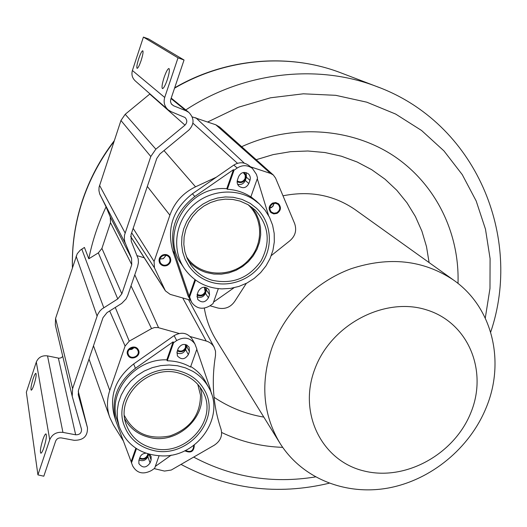 <?xml version="1.0" encoding="UTF-8"?>
<svg xmlns="http://www.w3.org/2000/svg" width="527" height="527" viewBox="0 0 527 527"><rect width="100%" height="100%" fill="white"/><g stroke="black" fill="none" stroke-linecap="round" stroke-linejoin="round"><path stroke-width="0.79" d="M149.991 93.885L125.202 114.293L120.953 120.492L99.056 187.256L98.931 190.563L99.643 193.791L106.059 206.874C98.108 223.672 92.35 240.977 88.799 258.79L84.432 247.446L80.163 250.259L77.199 253.79L55.592 318.348L55.309 324.889L72.192 396.199M106.059 206.874L110.301 217.045L131.552 258.289L131.75 264.679L121.842 293.842L117.765 298.934L101.843 309.066L99.649 311.312L97.627 314.599L72.581 388.709L72.219 396.311L81.514 429.321C81.632 433.016 79.682 434.841 75.657 434.795L62.937 432.39C56.6 431.751 52.199 434.195 49.729 439.729L37.924 474.873L43.813 476.21L55.631 441.132C56.712 438.714 58.635 437.647 61.402 437.924L74.116 440.308C83.365 440.381 87.811 436.178 87.449 427.687L78.286 394.94L78.483 390.204L102.996 317.662L107.067 312.59L121.697 303.427L126.045 298.974L127.732 295.515L137.646 266.412L138.417 262.65L138.206 258.843L131.23 241.149L131.025 234.686L156.782 158.456L159.859 154.003L188.936 130.011C194.417 124.082 194.377 118.213 188.824 112.403L186.103 110.822L173.567 105.769L171.413 104.076L170.491 101.671L170.728 99.531L184.042 60.012L178.007 57.851L164.701 97.455C163.344 102.284 164.47 106.401 168.087 109.814L171.209 111.711L185.023 117.501C187.375 120.044 187.362 122.587 184.99 125.136L155.854 149.167L150.794 156.506L124.491 235.154L124.313 239.027L124.892 242.064L131.552 258.289M137.244 255.7L144.246 257.789M88.799 258.79L98.345 252.874L101.915 248.408L110.505 222.697L110.301 217.045M241.656 146.697C292.663 123.43 351.792 127.982 393.998 156.091C436.172 184.41 459.663 233.553 458.003 283.427M282.689 447.357C261.221 446.632 240.879 441.685 221.663 432.496M219.805 127.159L215.826 124.794L192.203 116.862M248.039 204.66C263.184 218.507 263.447 244.258 249.027 259.521C232.815 278.427 200.161 277.452 186.742 257.077L186.374 256.537L186.742 257.077M271.273 255.595L289.224 241.28C295.173 236.485 296.984 230.595 294.659 223.613L275.568 178.106L273.348 175.03L270.535 173.436L250.47 166.795M246.32 283.361L235.095 300.825C230.925 307.149 225.207 309.553 217.941 308.038L210.01 305.772M216.32 177.204L195.537 186.815C183.093 192.856 174.542 202.309 169.885 215.181L154.095 261.478L154.431 267.795L165.425 290.884L170.162 294.362L190.319 300.133M237.209 180.913C240.615 182.711 243.257 181.861 245.127 178.357L245.266 175.333L243.276 172.5M204.384 287.195L205.141 291.76C203.284 295.192 200.649 296.055 197.236 294.336M276.741 212.756L273.928 213.211L271.398 212.052C268.974 208.89 269.462 206.11 272.874 203.718L275.628 203.264L278.124 204.357C280.641 207.519 280.18 210.319 276.741 212.756M167.033 264.725C169.977 262.887 170.728 260.47 169.299 257.466C167.626 255.292 165.452 254.712 162.784 255.733C159.879 257.519 159.101 259.903 160.445 262.881C162.105 265.14 164.305 265.76 167.033 264.725M214.054 397.279C229.173 407.437 245.76 414.051 263.823 417.107M429.103 262.578L426.508 246.649L421.923 231.221L415.401 216.525L406.996 202.809L396.818 190.287L384.993 179.173L371.687 169.681L357.089 161.973L341.417 156.216L324.922 152.527L307.86 150.999L290.522 151.684L273.203 154.595L256.201 159.701M204.318 308.13C206.255 319.83 210.273 330.574 216.373 340.356L279.547 442.535M355.85 210.154L354.902 209.476C333.749 195.03 309.777 190.478 282.992 195.807M272.077 347.451C260.18 382.674 262.868 414.683 280.127 443.477C302.452 478.885 346.226 495.874 388.715 487.943C431.251 479.913 469.728 448.141 486.197 407.641C505.413 361.706 492.653 307.083 453.286 279.883C423.234 259.969 389.137 256.267 351.015 268.763C315.35 281.866 285.1 312.037 272.077 347.451M314.771 369.183C297.893 413.636 322.135 461.013 363.814 470.927C405.276 481.48 454.287 454.419 470.881 412.608C488.055 370.982 468.437 322.564 426.415 309.83C384.664 296.444 331.015 324.546 314.771 369.183M190.287 336.575L206.209 341.028C209.733 342.069 212.374 344.124 214.127 347.188L215.523 351.226L215.503 355.56C211.287 381.416 213.125 405.942 221.03 429.149C222.717 435.73 220.457 441.086 214.258 445.223L171.268 470.031L164.496 471.072L154.187 468.615M123.331 440.934L113.338 424.821L109.754 417.371C106.717 408.603 106.724 399.631 109.787 390.448L125.097 346.055L129.247 341.16L151.539 328.604L154.483 327.537L158.08 327.59L179.114 333.453M124.431 415.638C133.733 433.273 148.897 440.038 169.938 435.934C190.109 428.728 200.3 415.157 200.497 395.21L197.777 384.354M147.764 453.819L147.507 455.216C145.715 458.497 143.133 459.399 139.747 457.91M177.586 350.257C180.985 351.891 183.6 351.022 185.438 347.636L185.432 344.487M185.425 450.473C190.662 452.66 193.422 450.98 193.712 445.42M137.606 350L137.863 350.521C140.373 355.745 131.368 360.145 128.628 355.027L128.325 354.401C125.946 349.17 134.925 344.921 137.606 350M133.95 347.701L129.168 349.612M274.047 203.33L272.657 206.492L269.85 208.046M159.958 258.994L163.298 258.605L166.091 255.312M62.772 356.43L61.178 357.793L59.083 358.241L47.522 355.89C42.134 355.244 38.392 357.293 36.31 362.036L26.35 392.246L37.924 474.873M184.042 60.012L148.535 38.932L143.41 37.088L132.396 70.506C131.276 74.584 132.257 78.075 135.34 80.987L167.856 109.609M43.991 447.331C42.68 451.119 41.633 453.088 40.856 453.227C39.874 451.797 40.52 447.324 42.792 439.808C44.103 436 45.151 434.031 45.941 433.879C46.923 435.282 46.271 439.768 43.991 447.331M33.089 378.841C31.146 385.244 30.533 389.025 31.238 390.191C31.883 390.052 32.806 388.215 34.011 384.67C35.961 378.241 36.58 374.453 35.876 373.307C35.223 373.445 34.295 375.296 33.089 378.841M143.41 37.088L178.007 57.851M167.276 79.742C169.286 73.325 169.846 69.584 168.956 68.517C167.751 68.708 166.137 71.679 164.114 77.416C162.112 83.8 161.552 87.535 162.448 88.608C163.633 88.437 165.241 85.486 167.276 79.742M138.726 58.688C140.478 53.616 141.829 50.981 142.771 50.77C143.423 51.653 142.883 54.887 141.144 60.467C139.385 65.532 138.041 68.167 137.106 68.358C136.453 67.463 136.994 64.241 138.726 58.688M244.317 172.382L245.99 175.227L245.806 178.581C243.836 182.401 240.944 183.462 237.13 181.756M205.352 287.301L205.82 291.958C203.797 295.772 200.866 296.806 197.012 295.061M277.018 213.402L273.796 213.916L270.904 212.585C268.138 208.969 268.704 205.8 272.591 203.073L275.74 202.552L278.585 203.797C281.477 207.407 280.95 210.616 277.018 213.402M269.844 208.119L271.497 207.519L272.999 206.235L274.112 203.317M162.481 255.088C165.524 253.928 168.008 254.587 169.918 257.064C171.565 260.496 170.702 263.263 167.336 265.364C164.213 266.543 161.697 265.839 159.806 263.25C158.271 259.851 159.167 257.13 162.481 255.088M159.945 259.053L163.337 258.678L166.15 255.325M148.462 454.024L148.179 455.374C146.229 459.03 143.337 460.104 139.51 458.582M186.262 344.73L186.117 347.82C184.107 351.588 181.183 352.635 177.342 350.956M194.298 444.979C194.088 451.56 190.906 453.497 184.76 450.796M138.245 349.645L138.542 350.224C141.414 356.193 131.118 361.239 127.989 355.389L127.633 354.664C124.932 348.683 135.189 343.841 138.245 349.645M129.102 349.691L131.842 349.355L134.049 347.715M249.054 165.623L248.843 165.452C244.034 162.02 239.027 161.888 233.823 165.07L192.427 193.765C173.126 209.008 166.565 228.013 172.744 250.786L188.034 295.871L191.841 302.61M206.874 287.821L205.484 293.335C203.58 297.057 200.708 298.203 196.861 296.76M246.208 172.625L246.432 177.237L245.305 180.432C243.724 183.811 241.162 185.089 237.618 184.266M188.304 260.825C193.277 266.484 199.39 270.41 206.637 272.611L213.949 274.066L221.445 274.159L228.876 272.9L235.991 270.331L242.565 266.537L248.382 261.655L253.243 255.839L256.998 249.284L259.508 242.203L260.694 234.825L260.509 227.4L258.955 220.174L256.069 213.389L251.946 207.282M198.284 291.372C201.294 286.596 204.838 285.996 208.909 289.587L209.548 294.659L208.448 297.775C205.346 302.61 201.775 303.15 197.724 299.408L197.184 294.507L198.284 291.372M248.843 165.452L252.413 168.396L256.445 174.391L257.545 177.988L250.845 196.894C243.797 192.315 235.971 189.779 227.361 189.285L234.041 170.228L233.435 169.687L194.792 196.485C175.293 211.88 168.66 231.076 174.885 254.06L189.14 296.128L194.931 279.6M252.413 168.396C247.545 164.925 242.486 164.799 237.216 168.021L234.041 170.228M237.486 179.839L238.626 176.591C240.958 172.316 244.166 171.361 248.237 173.726C250.167 175.524 250.74 177.724 249.963 180.32L248.816 183.554C246.392 187.915 243.131 188.811 239.034 186.255C237.249 184.47 236.735 182.329 237.486 179.839M188.034 295.871L190.794 300.357L189.634 296.932L195.55 280.054M218.316 288.651L212.987 303.684L209.884 305.858C202.763 309.836 196.782 308.809 191.933 302.762L190.794 300.357M268.546 215.464L257.288 178.719M183.778 267.65L181.545 264.244C159.187 234.107 188.231 185.017 226.768 188.706L233.435 169.687M213.554 302.096L234.028 287.755M250.892 196.762L256.497 201.274M189.634 296.932L189.14 296.128M253.711 199.555C235.273 187.316 208.086 190.3 191.558 206.775C174.918 223.138 171.888 250.055 184.213 268.315C193.383 281.227 205.971 288.085 221.986 288.888L230.536 288.388L238.915 286.431L246.873 283.078L254.185 278.434L260.621 272.643L265.997 265.878L270.153 258.342L272.953 250.246L274.317 241.84L274.192 233.375L272.578 225.101L269.508 217.282L265.068 210.154L259.383 203.949L253.711 199.555M227.361 189.285L226.768 188.706M240.016 201.064L232.802 199.45L225.345 199.147L217.888 200.168L210.662 202.487L203.916 206.037L197.869 210.708L192.711 216.333L188.62 222.743L185.721 229.719L184.114 237.031L183.831 244.449L184.891 251.722L187.243 258.625L190.8 264.943C196.13 272.439 203.218 277.538 212.065 280.239C232.4 284.633 248.724 278.203 261.043 260.944C270.891 242.203 268.895 225.194 255.055 209.917L248.065 204.674L240.016 201.064M211.347 282.281C201.946 279.415 194.437 273.987 188.818 265.99L185.115 259.337L182.678 252.077L181.604 244.429L181.927 236.643L183.646 228.962L186.716 221.643L191.031 214.93L196.466 209.028L202.829 204.14L209.924 200.425L217.513 198L225.352 196.94L233.184 197.269L242.005 199.397L250.226 203.382L256.392 208.125C270.838 221.531 273.473 244.719 262.914 261.866C252.453 279.066 230.325 287.913 211.347 282.281M192.177 339.078L192.105 338.947C187.441 332.715 181.446 331.608 174.114 335.62L133.674 363.959C115.558 378.175 109.102 395.527 114.313 416.007L115.703 420.434M148.772 454.116L147.863 456.678C145.88 460.414 142.929 461.514 139.016 459.992M187.019 345.086L185.642 349.572C183.666 353.353 180.728 354.46 176.822 352.886M124.807 418.958C129.971 428.319 137.942 434.406 148.733 437.232C178.231 445.677 210.201 414.242 199.871 386.91M149.451 454.3L151.13 456.547L151.117 459.979L150.07 462.937C146.269 468.075 142.534 468.292 138.864 463.582L138.911 460.282L139.958 457.311C141.025 454.788 142.982 453.418 145.834 453.187M192.105 338.947L194.885 343.9L196.881 349.124L190.53 367.042C183.515 363.017 175.755 360.936 167.257 360.791L173.587 342.734L173.126 341.839L135.386 368.301C117.093 382.661 110.571 400.171 115.821 420.829L131.144 461.692L135.854 448.233M194.885 343.9C190.175 337.609 184.107 336.496 176.69 340.554L173.587 342.734M177.118 351.595L178.198 348.518C181.499 343.584 185.135 343.13 189.101 347.161L189.43 351.581L188.343 354.651C184.964 359.625 181.308 360.027 177.375 355.857L177.118 351.595M159.049 455.842L154.635 468.299L151.605 470.446C143.265 474.82 136.961 473.338 132.692 465.987L131.5 462.825L136.473 448.635M211.538 393.932L209.983 387.997L196.782 349.408M118.99 425.941L117.271 420.5C107.007 392.543 134.774 358.406 166.815 359.855L173.126 341.839M155.307 466.402L171.242 455.124M190.715 366.509C197.236 370.501 202.282 375.731 205.859 382.207L206.097 382.655M131.5 462.825L131.144 461.692M192.737 371.272L185.399 367.859L177.441 365.738L169.101 364.987L160.63 365.626L152.29 367.648L144.345 370.995L137.053 375.573L130.637 381.225L125.301 387.786L121.21 395.046L118.489 402.78L117.218 410.731L117.435 418.662L119.115 426.33C126.552 445.302 141.071 455.163 162.672 455.927C198.073 456.784 225.734 416.053 208.718 387.523C204.977 380.751 199.647 375.329 192.737 371.272M167.257 360.791L166.815 359.855M179.252 373.188C149.115 363.709 115.182 396.6 126.203 424.591C130.768 436.804 139.629 444.676 152.771 448.2C185.438 457.588 219.166 419.393 202.73 391.436C197.711 382.306 189.885 376.219 179.252 373.188M152.086 450.137C138.186 446.415 128.845 438.082 124.056 425.137C112.607 395.691 148.311 361.232 179.951 371.206C191.077 374.381 199.278 380.738 204.555 390.27C222.005 419.676 186.532 460.012 152.086 450.137M72.449 267.308C71.903 245.233 75.157 223.362 82.199 201.696C89.346 180.05 99.952 159.991 114.01 141.513M174.549 88.187C225.78 58.168 288.598 53.003 339.968 72.495L342.622 73.51M185.787 109.939C243.579 71.856 317.017 63.787 375.883 86.217L378.972 87.403M99.88 194.404L125.406 243.52M193.672 457.1C231.794 477.317 272.373 483.918 315.416 476.915M485.281 318.051L489.978 288.453L490.084 258.605L485.486 229.205L476.177 200.965L462.251 174.621L443.945 150.9L421.587 130.498L395.672 114.076L366.818 102.192L335.765 95.328L303.354 93.806L270.542 97.791L238.303 107.264L207.638 122.014M93.483 345.817L109.787 390.448M109.682 310.956L125.097 346.055M115.268 307.465L129.247 341.16M131.025 285.851L151.539 328.604M134.78 274.824L158.581 327.715M182.724 297.959L206.209 341.028M130.63 236.353L164.911 289.962M131.664 232.809L154.431 267.795M133.16 228.375L154.095 261.478M147.329 186.433L169.885 215.181M192.908 123.18L237.486 163.298M164.009 150.577L195.537 186.815M244.297 163.153L195.774 117.719M215.826 124.794L270.535 173.436M98.345 252.874L117.765 298.934M81.79 249.08L103.76 307.669M101.915 248.408L121.842 293.842M110.505 222.697L131.75 264.679M36.31 362.036L49.729 439.729M47.522 355.89L62.937 432.39M58.372 358.156L75.657 434.795M55.592 318.348L72.581 388.709M76.132 256.175L97.06 316.029M87.449 427.687L78.227 391.146L87.396 427.502M78.227 394.69L78.332 395.125M99.537 185.326L125.064 232.881M120.953 120.492L150.794 156.506M125.202 114.293L155.854 149.167M149.78 94.07L184.99 125.136M132.396 70.506L164.701 97.455M171.235 103.812L173.567 105.769M171.051 98.569L186.103 110.822M206.571 290.252L209.548 294.659M205.484 293.335L208.448 297.775M245.305 180.432L248.816 183.554M246.432 177.237L249.963 180.32M192.427 193.765L194.792 196.485M172.744 250.786L174.885 254.06M233.823 165.07L237.216 168.021M149.055 454.195L151.117 459.979M147.863 456.678L150.07 462.937M185.642 349.572L188.343 354.651M186.716 346.542L189.43 351.581M133.674 363.959L135.386 368.301M174.114 335.62L176.69 340.554M72.41 267.433C71.817 245.134 75.058 223.092 82.146 201.301M82.159 201.248C89.373 179.43 100.077 159.253 114.273 140.716M174.681 87.805C225.681 58.095 288.348 52.931 339.968 72.495L375.883 86.217C476.296 122.527 522.949 237.473 490.67 332.148M354.902 209.476L453.286 279.883M329.125 483.239C277.268 495.558 227.895 489.28 181.011 464.406M109.754 417.371L89.017 359.032M214.127 347.188L188.501 299.613M165.425 290.884L130.61 236.478M273.348 175.03L219.555 126.935M171.209 98.108L188.824 112.403M255.819 200.649L259.383 203.949M190.418 264.376L190.8 264.943M205.859 382.207L208.718 387.523M126.091 424.255L126.203 424.591"/></g></svg>
